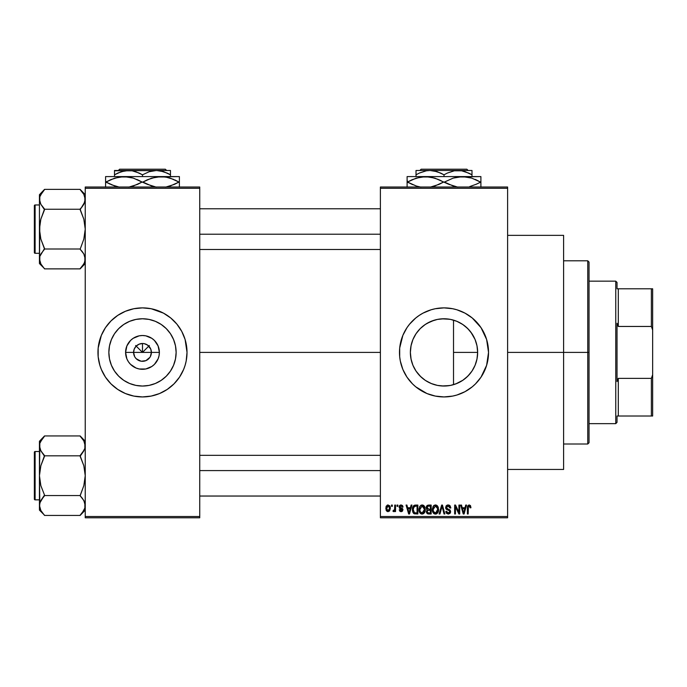 <?xml version="1.0" encoding="UTF-8"?>
<svg xmlns="http://www.w3.org/2000/svg" width="687" height="687" viewBox="0 0 687 687"><rect width="100%" height="100%" fill="white"/><g stroke="black" fill="none" stroke-linecap="round" stroke-linejoin="round"><path stroke-width="1.03" d="M134.695 356.708L133.587 352.405A8.905 8.905 0 0 0 142.492 361.31A8.905 8.905 0 0 0 151.398 352.405L159.384 352.405A16.892 16.892 0 0 1 142.492 369.297A16.892 16.892 0 0 1 125.592 352.405L151.398 352.405A8.905 8.905 0 0 1 142.492 361.31A8.905 8.905 0 0 1 133.587 352.405L134.257 348.996L136.189 346.111L139.083 344.178L142.492 343.5L142.492 352.405L149.371 345.518L142.492 352.405L135.605 345.518L142.492 352.405L142.492 343.5L144.227 343.672L147.439 345.003L150.719 348.996L151.398 352.405L150.29 356.708M136.825 359.284L141.23 361.225M141.754 361.285L145.893 360.632L141.324 361.233M135.081 357.352L136.189 358.7L135.081 357.352M176.13 352.405A33.637 33.637 0 0 1 142.492 386.042A33.637 33.637 0 0 1 108.855 352.405L109.499 345.844L111.414 339.533L114.523 333.719L118.705 328.618L123.797 324.436L129.62 321.327L135.923 319.412L142.492 318.768L149.053 319.412L155.365 321.327L161.179 324.436L166.271 328.618L170.453 333.719L173.562 339.533L175.477 345.844L176.13 352.405L175.477 358.966L173.562 365.278L170.453 371.092L166.271 376.193L161.179 380.375L155.365 383.483L149.053 385.398L142.492 386.042L135.923 385.398L129.62 383.483L123.797 380.375L118.705 376.193L114.523 371.092L111.414 365.278L109.499 358.966L108.855 352.405A33.637 33.637 0 0 1 142.492 318.768A33.637 33.637 0 0 1 176.13 352.405M170.78 386.79A44.526 44.526 0 0 0 183.627 369.451L185.104 365.329A44.526 44.526 0 0 0 186.16 361.113L187.019 352.405A44.526 44.526 0 0 1 142.492 396.931A44.526 44.526 0 0 1 97.958 352.405A44.526 44.526 0 0 0 98.808 361.07M98.825 361.113A44.526 44.526 0 0 0 99.873 365.312L101.35 369.443A44.526 44.526 0 0 0 114.197 386.79M99.89 365.355A44.526 44.526 0 0 0 101.35 369.443L105.463 377.146L111.002 383.896L117.752 389.426L125.446 393.548A44.526 44.526 0 0 0 167.199 389.452M114.282 386.858A44.526 44.526 0 0 0 117.717 389.409M167.259 389.409A44.526 44.526 0 0 0 170.694 386.858M125.446 393.548L133.802 396.081L142.492 396.931L151.174 396.081L159.53 393.548L167.224 389.426L173.974 383.896L179.513 377.146L183.627 369.443A44.526 44.526 0 0 0 185.095 365.355M477.096 346.342L477.645 352.405L477.199 357.833L477.645 352.405A33.637 33.637 0 0 1 444.008 386.042A33.637 33.637 0 0 1 410.371 352.405L411.092 359.361M471.54 371.736L472.69 369.975M465.374 378.391L469.221 374.664M455.627 383.973L462.944 380.212M443.398 386.034L437.963 385.493L441.878 385.974L449.684 385.562L444.558 386.042M425.828 380.71L431.668 383.698M420.848 376.802L423.81 379.31L420.848 376.802L416.004 371.049M412.956 365.347L415.893 370.877L419.791 375.755M485.159 369.4A44.526 44.526 0 0 0 488.534 352.405A44.526 44.526 0 0 1 444.008 396.931A44.526 44.526 0 0 1 399.482 352.405A44.526 44.526 0 0 0 402.848 369.4M402.883 369.486A44.526 44.526 0 0 0 406.97 377.129M406.987 377.154A44.526 44.526 0 0 0 415.712 386.79M415.798 386.858A44.526 44.526 0 0 0 419.242 389.409M472.295 386.79A44.526 44.526 0 0 0 481.02 377.154L486.619 365.329L488.534 352.405L486.619 339.481L481.029 327.665L472.252 317.987L464.996 313.135L456.932 309.794L452.69 308.729L444.008 307.879L435.318 308.729L431.084 309.794L423.012 313.135L419.268 315.385L415.755 317.987L409.589 324.161L406.979 327.665L402.865 335.368L399.688 348.043L399.688 356.768L400.332 361.096L402.865 369.443L406.979 377.146L412.518 383.896L415.755 386.824L426.962 393.548A44.526 44.526 0 0 0 468.714 389.452M468.774 389.409A44.526 44.526 0 0 0 472.209 386.858M481.037 377.129A44.526 44.526 0 0 0 485.125 369.486M507.616 352.405L563.598 352.405L563.598 235.358L563.598 352.405L507.616 352.405M199.737 352.405L380.392 352.405L199.737 352.405M97.958 352.405L97.958 352.405A44.526 44.526 0 0 1 142.492 307.879A44.526 44.526 0 0 1 187.019 352.405L185.104 339.481L181.763 331.417L176.911 324.161L170.737 317.987L163.48 313.135L151.174 308.729L142.492 307.879L133.802 308.729L125.446 311.271L117.752 315.385L111.002 320.923L105.463 327.665L101.35 335.368L98.172 348.043L98.172 356.768L99.881 365.329M140.749 361.139L136.189 358.7M149.895 357.352L145.893 360.632M151.398 352.405L133.587 352.405A8.905 8.905 0 0 1 142.492 343.5A8.905 8.905 0 0 1 151.398 352.405A8.905 8.905 0 0 0 142.492 343.5A8.905 8.905 0 0 0 133.587 352.405L125.592 352.405L126.88 345.939L130.539 340.46L133.106 338.356L139.195 335.831L142.492 335.514L145.781 335.831L151.879 338.356L154.438 340.46L158.096 345.939L159.384 352.405L159.058 355.703L158.096 358.872L154.438 364.35L151.879 366.454L145.781 368.979L139.195 368.979L136.026 368.017L130.539 364.35L128.443 361.791L126.88 358.872L125.592 352.405A16.892 16.892 0 0 1 142.492 335.514A16.892 16.892 0 0 1 159.384 352.405L151.398 352.405M410.903 358.382L410.371 352.405L410.903 346.437M412.406 363.93L411.281 360.203M413.935 367.476L413.17 365.845M415.987 371.014L413.943 367.502M424.841 380.048L423.81 379.31M436.966 385.295L434.175 384.574M411.092 345.449L410.371 352.405A33.637 33.637 0 0 1 444.008 318.768A33.637 33.637 0 0 1 477.645 352.405L476.993 358.966L475.086 365.278L471.978 371.092L467.787 376.193L462.694 380.375L456.881 383.483L450.569 385.398L444.008 386.042L437.447 385.398L431.135 383.483L425.322 380.375L420.221 376.193L416.039 371.092L412.93 365.278L411.015 358.966L410.371 352.405L411.015 345.844L412.93 339.533L416.039 333.719L420.221 328.618L425.322 324.436L431.135 321.327L437.447 319.412L444.008 318.768L450.569 319.412L456.881 321.327L462.694 324.436L467.787 328.618L471.978 333.719L475.086 339.533L476.993 345.844L477.645 352.405L453.523 352.405L453.523 384.668L451.179 385.27M450.26 385.459L449.71 385.553M458.564 382.728L457.611 383.166M461.587 381.079L458.59 382.719M467.598 376.382L463.236 380.005M470.921 372.577L468.663 375.282M476.718 360.237L475.438 364.376M474.605 366.377L473.79 368.043M477.199 357.833L477.087 358.485M380.392 187.019L507.616 187.019L380.392 187.019L380.392 188.29L507.616 188.29L507.616 516.521L380.392 516.521L380.392 187.019M380.392 517.792L507.616 517.792L507.616 187.019L507.616 188.29L380.392 188.29L380.392 516.521L507.616 516.521L507.616 517.792L380.392 517.792L380.392 516.521L380.392 517.792M391.496 505.074L391.496 506.345L392.311 506.345L392.311 505.074L391.496 505.074L392.311 505.074L391.496 505.074L391.496 506.345L392.311 506.345L392.311 505.074L392.311 506.345L391.496 506.345L391.496 505.074M397.052 505.074L397.052 506.345L397.859 506.345L397.859 505.074L397.052 505.074L397.859 505.074L397.052 505.074L397.052 506.345L397.859 506.345L397.859 505.074L397.859 506.345L397.052 506.345L397.052 505.074M411.118 505.074L410.422 507.736L407.623 507.736L406.919 505.074L406.069 505.074L408.653 513.979L409.504 513.979L411.968 505.074L411.118 505.074L411.968 505.074L411.118 505.074L410.422 507.736L407.623 507.736L406.919 505.074L406.069 505.074L408.653 513.979L409.504 513.979L411.968 505.074L409.504 513.979L408.653 513.979L406.069 505.074L406.919 505.074M424.472 506.353L422.849 505.048L420.805 505.323L419.061 508.681L419.164 511.051L420.195 513.215L421.758 514.065L423.621 513.636L425.236 510.192L424.472 506.353L422.144 504.954L419.826 506.319L419.027 509.514C418.881 511.987 419.92 513.507 422.144 514.091C424.403 513.498 425.442 511.935 425.27 509.411L424.472 506.353M437.774 506.353L436.151 505.048L434.107 505.323L432.363 508.681L432.467 511.051L433.497 513.215L435.06 514.065L436.923 513.636L438.538 510.192L437.774 506.353L435.446 504.954L433.128 506.319L432.321 509.514C432.183 511.987 433.222 513.507 435.438 514.091C437.705 513.498 438.744 511.935 438.572 509.411L437.774 506.353M448.147 504.954L446.31 505.675L445.623 507.538L446.318 509.299L449.659 510.922L449.581 512.416L448.559 513.034L447.28 512.76L446.662 511.317L445.854 511.437L446.49 513.318L448.293 514.091L449.985 513.395L450.569 511.214L449.856 509.857L446.808 508.5L446.541 506.903L448.474 506.036L449.496 506.602L450.019 508.079L450.827 507.968L450.148 505.847L448.147 504.954L445.623 507.538L446.851 509.66L449.53 510.716L449.787 511.626L448.267 513.052L446.662 511.317L445.854 511.437L448.293 514.091L450.595 511.652L446.438 507.521L448.079 506.001L450.019 508.079L450.827 507.968L448.147 504.954M465.709 505.074L465.013 507.736L462.205 507.736L461.509 505.074L460.659 505.074L463.244 513.979L464.094 513.979L466.559 505.074L465.709 505.074L466.559 505.074L465.709 505.074L465.013 507.736L462.205 507.736L461.509 505.074L460.659 505.074L463.244 513.979L464.094 513.979L466.559 505.074L464.094 513.979L463.244 513.979L460.659 505.074L461.509 505.074M426.962 393.548L435.318 396.081L444.008 396.931L452.69 396.081L456.932 395.016L464.996 391.676L472.252 386.824L475.49 383.896L481.029 377.146M470.475 505.589L468.955 504.971L467.658 505.984L467.366 513.979L468.182 513.979L468.414 506.405L469.582 506.104L470.14 507.848L470.956 507.736L470.475 505.589L469.204 504.954L467.366 507.933L467.366 513.979L468.182 513.979L468.294 506.671L469.161 506.001L470.14 507.848L470.956 507.736L470.475 505.589L469.204 504.954M458.925 505.074L458.925 512.201L455.515 505.074L454.648 505.074L454.648 513.979L455.455 513.979L455.455 506.834L458.873 513.979L459.732 513.979L459.732 505.074L458.925 505.074L459.732 505.074L458.925 505.074L458.925 512.201L455.515 505.074L454.648 505.074L454.648 513.979L455.455 513.979L455.455 506.834L458.873 513.979L459.732 513.979L459.732 505.074L459.732 513.979L458.873 513.979M441.741 507.521L439.955 513.979L439.113 513.979L441.655 505.074L439.113 513.979L439.955 513.979L442.093 506.113L444.008 513.979L444.841 513.979L442.445 505.074L441.655 505.074L442.445 505.074L441.655 505.074L439.113 513.979L439.955 513.979L442.093 506.113L444.008 513.979L444.841 513.979L442.445 505.074L444.841 513.979L444.008 513.979L442.419 507.521M428.662 505.074L427.177 505.417L426.335 506.671L426.429 508.947L427.297 509.874L426.472 511.205L426.575 512.614L427.769 513.859L431.17 513.979L431.17 505.074L428.662 505.074L431.17 505.074L428.662 505.074L426.198 507.684L427.297 509.874L426.429 511.738L428.654 513.979L431.17 513.979L431.17 505.074L431.17 513.979L428.654 513.979M415.498 505.074L414.012 505.417L413.016 506.568L412.638 511.489L414.175 513.756L417.868 513.979L417.868 505.074L415.498 505.074C413.239 505.538 412.217 507.04 412.432 509.574L414.321 513.816L417.868 513.979L417.868 505.074L417.868 513.979M401.088 504.954L399.636 505.555L399.13 507.049L399.602 508.432L402.075 509.651L401.277 510.733L400.057 509.702L399.25 509.814L399.774 511.162L401.302 511.66L402.453 511.162L402.917 509.436L402.35 508.457L400.186 507.513L400.014 506.474L401.277 505.898L402.256 507.152L403.063 507.04L402.513 505.563L401.088 504.954L399.13 507.049L402.135 509.952L401.096 510.742L400.057 509.702L399.25 509.814L401.122 511.66L402.951 509.814L399.937 506.886L401.028 505.881L402.256 507.152L403.063 507.04L400.89 504.962M394.733 505.074L394.587 509.754L393.23 510.389L392.998 511.317L393.969 511.635L394.733 510.518L394.733 511.549L395.549 511.549L395.549 505.074L394.733 505.074L395.549 505.074L394.733 505.074L394.587 509.754L393.23 510.389L392.998 511.317L393.771 511.66L394.733 510.518L394.733 511.549L395.549 511.549L395.549 505.074L395.549 511.549L394.733 511.549M388.086 504.954L386.257 506.139L385.828 508.38L386.438 510.767L387.949 511.66L389.581 510.973L390.345 508.311L389.898 506.113L388.086 504.954L385.828 508.38L388.086 511.66L390.345 508.311L388.086 504.954M475.438 340.426L476.709 344.548M472.699 334.852L474.614 338.451M468.646 329.511L471.531 333.066M462.926 324.59L467.598 328.429M457.602 321.636L461.621 323.749M453.54 320.151L455.627 320.838M451.179 319.541L453.523 320.142L453.523 352.405L477.645 352.405L477.01 345.922M444.558 318.777L450.26 319.352M437.628 319.378L443.39 318.777M431.651 321.121L436.966 319.515M434.175 320.236L427.039 323.362L430.912 321.422M423.845 325.483L424.849 324.753M425.828 324.101L427.031 323.362M420.444 328.395L419.783 329.064M412.956 339.472L415.987 333.788M411.281 344.608L412.758 339.953M413.17 338.966L413.952 337.3M85.24 517.792L199.737 517.792L199.737 516.521L85.24 516.521L85.24 188.29L199.737 188.29L199.737 516.521L199.737 187.019L85.24 187.019L199.737 187.019L199.737 188.29L85.24 188.29L85.24 187.019L85.24 516.521L199.737 516.521L199.737 517.792L85.24 517.792L85.24 516.521L85.24 517.792M185.104 365.329L186.16 361.096M563.598 469.453L563.598 352.405L563.598 469.453L507.616 469.453M402.848 335.411A44.526 44.526 0 0 0 399.482 352.405A44.526 44.526 0 0 1 444.008 307.879A44.526 44.526 0 0 1 488.534 352.405A44.526 44.526 0 0 0 485.159 335.411M485.125 335.325A44.526 44.526 0 0 0 481.037 327.682M481.02 327.656A44.526 44.526 0 0 0 472.295 318.021M472.209 317.952A44.526 44.526 0 0 0 468.774 315.402M461.046 311.271A44.526 44.526 0 0 0 419.293 315.359M419.242 315.402A44.526 44.526 0 0 0 415.798 317.952M415.712 318.021A44.526 44.526 0 0 0 406.987 327.656M406.97 327.682A44.526 44.526 0 0 0 402.883 335.325M475.49 320.923L472.252 317.987M452.69 308.729L451.325 308.48M412.518 383.896L415.755 386.824M435.318 396.081L436.683 396.33M412.904 339.601L412.406 340.872M427.039 323.362L423.827 325.492M431.127 321.327L430.517 321.593M449.684 319.249L441.87 318.837L437.963 319.318M463.21 324.788L458.564 322.083M469.221 330.138L465.365 326.419M475.052 339.455L470.913 332.225M476.976 345.741L475.121 339.627M187.019 352.405A44.526 44.526 0 0 0 186.168 343.74M186.804 348.043L186.16 343.715A44.526 44.526 0 0 0 185.104 339.498M185.095 339.455A44.526 44.526 0 0 0 183.627 335.368M183.627 335.359A44.526 44.526 0 0 0 170.78 318.021M170.694 317.952A44.526 44.526 0 0 0 167.259 315.402M159.53 311.271A44.526 44.526 0 0 0 117.786 315.359M117.717 315.402A44.526 44.526 0 0 0 114.282 317.952M114.197 318.021A44.526 44.526 0 0 0 101.35 335.359M101.35 335.368A44.526 44.526 0 0 0 99.89 339.455M99.873 339.498A44.526 44.526 0 0 0 98.825 343.698M173.974 320.923L170.737 317.987M98.172 356.768L98.816 361.096M111.002 383.896L114.24 386.824M170.969 334.509L170.462 333.727M161.179 324.436L155.365 321.327M124.596 323.921L123.806 324.427M114.523 333.719L111.414 339.533M114.008 370.302L114.514 371.083M123.797 380.375L129.62 383.483M160.38 380.89L161.17 380.383M170.453 371.092L173.562 365.278M135.081 347.459L134.695 348.103M136.189 346.111L135.597 346.763M138.19 344.608L137.537 345.003M147.439 345.003L146.786 344.608M148.787 346.111L148.134 345.518M150.29 348.103L149.895 347.459M470.956 507.736L470.131 507.556M469.453 506.044L469.015 506.01M469.238 506.001L468.294 506.671L468.182 507.865L468.294 506.671L469.161 506.001L468.294 506.671M468.199 507.264L468.182 507.865M468.182 513.979L467.366 513.979L467.366 507.933M467.375 507.684L467.426 506.946M467.503 506.456L467.649 505.993M463.493 512.528L462.48 508.775L464.738 508.775L463.613 513.052L463.158 511.222L463.553 512.785M463.278 511.678L462.48 508.775L464.738 508.775L463.613 513.052M455.455 513.979L454.648 513.979L454.648 505.074L455.515 505.074M448.714 505.005L449.504 505.297M450.818 507.684L450.019 508.079L449.496 506.611M448.474 506.036L447.769 506.018M446.902 506.388L446.593 508.217M448.173 509.119L447.1 508.715M449.684 509.728L450.2 510.252M450.569 512.124L450.457 512.579M450.449 512.614L449.994 513.395M446.009 512.425L445.897 511.944M445.854 511.437L446.662 511.317L447.194 512.691M446.893 512.279L447.28 512.76M447.95 513.026L448.559 513.034M449.77 511.918L449.513 512.528M449.779 511.832L449.53 510.716L448.044 510.063M449.779 511.386L449.53 510.716L446.851 509.66M449.787 511.626L449.53 510.716L449.787 511.626M445.915 508.784L445.691 508.182M446.009 506.079L447.091 505.143M447.151 505.117L447.632 504.997M438.108 506.997L438.383 507.787M438.538 510.209L438.435 510.982M437.49 513.103L435.438 514.091M434.33 513.842L433.737 513.447M433.729 513.438L433.231 512.88M433.557 505.778L435.103 504.979M435.446 504.954L436.133 505.039M436.803 505.34L437.344 505.795M435.833 514.065L436.511 513.867M434.931 512.983L433.789 512.141M434.88 506.079L435.309 506.001M436.846 506.602L435.455 506.001L436.949 506.714L437.756 509.11L435.738 513.034L433.48 511.557L433.136 509.539L433.214 510.57L433.136 509.539L435.455 506.001L437.739 508.818M436.571 512.691L437.756 509.393L437.336 511.763L435.584 513.043M433.78 512.133L434.785 512.931M433.403 507.667L433.136 509.539L433.583 507.246M437.507 507.676L436.949 506.714M428.207 513.953L427.769 513.867M427.288 513.627L426.764 513.026M426.575 512.631L426.464 512.193M427.022 509.711L426.429 508.947M426.223 507.178L426.326 506.68L426.223 507.178M427.039 507.238L427.803 506.225L427.031 508.019L427.803 506.225L430.354 506.113L430.354 509.239L428.757 509.239L427.039 507.238M427.992 510.364L430.354 510.278L430.354 512.94L428.31 512.906L427.254 511.909L427.512 510.681M427.477 508.904L427.031 508.019M428.843 510.278L430.354 510.278L430.354 512.94L428.946 512.94M424.841 507.075L425.081 507.787M425.236 510.201L425.141 510.973M421.019 513.833L420.435 513.447M419.723 506.499L421.449 505.048M423.51 505.34L424.051 505.795M420.487 512.133L422.136 513.052L420.178 511.557L419.834 509.539L422.153 506.001L424.463 509.393L423.51 512.502L424.463 509.393L422.136 513.052L420.487 512.141M421.578 506.079L422.007 506.001M423.544 506.602L422.299 506.001L423.647 506.714L424.437 508.818M422.737 512.966L422.29 513.043M419.834 509.539L420.058 507.787L419.834 509.539M424.205 507.676L423.647 506.714M413.78 513.515L413.351 513.077L413.78 513.515M413.024 512.562L412.638 511.489M412.509 510.802L412.449 510.201M412.458 508.869L412.612 507.745M413.703 505.632L414.725 505.151M413.454 511.36L413.299 510.596M414.072 506.577L413.239 509.582L413.565 507.41L415.601 506.113L417.061 506.113L417.061 512.94L414.467 512.76L413.239 509.582L413.454 507.779M413.565 507.41L414.218 506.456M415.128 506.139L417.061 506.113L417.061 512.94L415.626 512.94M413.256 509.033L413.282 510.475M413.857 506.826L414.407 506.336M408.688 511.678L407.898 508.775L410.148 508.775L409.023 513.052L407.898 508.775L410.148 508.775L409.023 513.052L408.748 511.901M403.063 507.04L402.153 506.671M401.268 505.898L400.615 505.941M400.822 505.898L399.937 506.886L400.942 507.83L399.937 506.886L400.152 507.47M402.35 508.457L402.805 509.076M400.401 511.549L401.483 511.643M399.25 509.814L400.083 509.9M400.057 509.702L401.457 510.707M401.096 510.742L402.135 509.952L401.191 509.127M402.118 510.132L400.95 509.041M399.757 508.552L399.13 507.049M399.405 505.881L400.298 505.091M394.733 510.518L393.771 511.66L392.998 511.317L393.23 510.389L394.055 510.458M393.771 511.66L392.998 511.317L393.771 511.66M393.23 510.389L394.587 509.754L394.733 508.432M393.814 510.51L394.536 509.917M389.572 505.658L390.113 506.637M390.122 506.645L390.345 508.311M387.245 511.472L386.438 510.767M386.283 510.527L386.085 510.098M386.017 506.748L386.352 505.976M387.185 505.168L387.803 504.971M389.529 508.311L388.207 510.733L386.652 508.706L388.061 505.881L389.52 507.916L389.082 510.183L389.529 508.311M389.469 507.487L389.331 506.92M389.271 506.766L389.52 507.916M428.645 506.113L430.354 506.113L430.354 509.239L428.757 509.239M415.334 512.931L414.605 512.811M587.763 352.405L587.763 444.008L587.763 352.405L563.598 352.405L587.763 352.405L587.763 260.802L587.763 352.405L589.042 352.405L587.763 352.405M589.042 442.737L589.042 352.405L589.042 442.737L587.763 444.008L563.598 444.008M453.523 320.142L453.523 384.668M589.042 262.082L589.042 352.405L589.042 262.082L587.763 260.802L563.598 260.802M85.24 194.704L80.147 189.38L44.526 189.38L80.147 189.38L83.814 194.318L85.24 199.316L84.879 201.823L80.147 209.733L83.823 219.162L85.24 229.123L83.823 239.11L80.147 249.235L83.814 253.932L85.24 258.939L84.389 262.778L82.208 266.316L83.823 263.928L80.147 268.875L44.526 268.875L40.868 263.937L39.442 258.939L39.803 256.431L44.526 248.522L40.851 239.093L39.442 229.123L40.859 219.144L44.526 209.02L40.868 204.322L39.442 199.316L39.803 201.841L39.803 196.817L42.465 191.939L40.859 194.327L44.526 189.621L40.293 195.46M40.877 263.963L44.526 268.875L80.147 268.875L85.24 263.55L80.147 268.634L83.831 263.911L84.87 261.464L84.87 256.406L84.879 261.438M40.31 255.049L44.526 249.003L80.147 249.003L44.526 249.003L40.851 239.093L39.442 229.123L39.442 194.704L44.526 189.38L39.442 194.704L39.442 263.55L39.442 258.939L40.868 263.937L39.812 261.481M35.114 253.297A0.764 0.764 0 0 1 34.35 252.533L34.35 205.722A0.764 0.764 0 0 1 35.114 204.958L39.442 204.958L35.114 204.958L35.114 253.297L39.442 253.297L35.114 253.297L35.114 204.958A0.764 0.764 0 0 0 34.35 205.722L34.35 252.533A0.764 0.764 0 0 0 35.114 253.297M84.372 203.206L84.87 201.841M84.862 201.866L84.862 196.774L85.24 199.316L83.823 204.314M40.284 195.477L39.812 196.774M80.147 209.02L82.208 206.701L80.147 209.252L44.526 209.252L80.147 209.252L83.823 219.162L85.24 229.123L83.823 239.11L80.147 249.235L83.814 253.932L85.24 258.939L84.879 256.431M44.526 249.235L40.868 253.932M42.345 206.547L44.526 209.733L40.859 219.144L39.812 224.065L39.442 263.55L44.526 268.634M44.526 209.02L40.868 204.322L39.812 201.866L39.803 196.817L39.803 201.823M39.812 256.388L39.803 261.438M80.147 189.621L83.814 194.318L84.87 196.791M84.862 196.774L83.797 194.292M85.24 199.316L84.879 196.817L84.879 201.823M82.208 206.701L83.814 204.322L82.208 206.701M82.328 251.708L83.814 253.932M199.737 234.224L380.392 234.224L199.737 234.224M380.392 470.586L199.737 470.586L380.392 470.586M615.758 281.163L617.029 282.434L617.029 288.798L617.029 282.434L615.758 281.163L589.042 281.163L615.758 281.163L615.758 423.647L589.042 423.647L615.758 423.647L615.758 281.163M617.029 422.376L615.758 423.647L617.029 422.376L617.029 416.013L617.029 422.376M617.029 323.259L617.029 381.56L617.029 323.259L618.3 326.454L618.3 288.798L617.029 288.798L618.3 288.798L618.3 326.454L651.379 326.454L652.65 330.043L652.65 374.767L651.379 378.357L618.3 378.357L617.029 381.56L618.3 378.357L618.3 416.013L618.3 378.357L651.379 378.357L651.379 416.013L652.65 416.013L652.65 374.767L652.65 416.013L651.379 416.013L651.379 378.357L652.65 374.767L652.65 288.798L618.3 288.798L651.379 288.798L651.379 326.454L651.379 288.798L652.65 288.798L652.65 330.043L651.379 326.454L618.3 326.454L617.029 323.259M617.029 416.013L651.379 416.013L617.029 416.013M34.35 206.169L34.35 207.5M34.35 250.755L34.35 252.086M80.147 249.235L82.208 251.554M84.389 255.092L84.862 256.388M42.474 206.701L40.859 204.314M40.284 203.163L39.812 201.866M40.353 195.331L40.851 194.344M84.329 262.923L83.831 263.911M84.862 508.037L84.389 509.342L84.862 508.037M84.372 449.762L80.147 455.575L82.208 453.257L80.147 456.288L83.823 465.726L85.24 475.687L83.823 485.666L80.147 495.791L83.814 500.488L85.24 505.495L84.879 508.002L82.208 512.871L83.814 510.501L80.147 515.19L83.814 510.501L84.87 508.019M40.877 510.518L44.526 515.43L80.147 515.43L85.24 510.106L80.147 515.43L44.526 515.43L40.868 510.501L39.442 505.495L39.803 502.987L44.526 495.078L40.851 485.649L39.442 475.687L40.859 465.7L44.526 455.575L40.868 450.878L39.442 445.872L39.812 448.405L39.803 443.373L42.465 438.495L40.859 440.882L44.526 436.176L40.293 442.016M40.241 449.607L40.859 450.87L39.812 448.422L39.442 441.26L44.526 435.936L80.147 435.936L44.526 435.936L39.442 441.26L39.442 510.106L39.803 502.987L42.465 498.109L40.859 500.497L44.526 495.791L40.868 500.488M35.114 499.853A0.764 0.764 0 0 1 34.35 499.097L34.35 452.278A0.764 0.764 0 0 1 35.114 451.514L39.442 451.514L35.114 451.514L35.114 499.853L39.442 499.853L35.114 499.853L35.114 451.514A0.764 0.764 0 0 0 34.35 452.278L34.35 499.097A0.764 0.764 0 0 0 35.114 499.853M85.24 441.26L80.147 435.936L83.814 440.874L84.862 443.33L84.879 448.379L82.208 453.257L83.814 450.878M84.862 448.422L84.87 443.347M40.284 442.033L39.812 443.33M80.147 455.575L82.208 453.257L80.147 455.816L44.526 455.816L80.147 455.816L83.823 465.726L85.24 475.687L83.823 485.666L80.147 495.559L44.526 495.559L80.147 495.559L83.814 500.488L85.24 505.495L84.879 502.987L84.879 508.002L84.879 502.987M84.441 501.768L82.328 498.264M40.31 501.604L39.442 505.495L39.442 510.106L44.526 515.19M40.868 510.501L39.812 508.037L40.868 510.501M44.526 495.791L42.474 498.109L44.526 495.078L40.851 485.649L39.442 475.687L39.812 502.944M39.803 448.379L39.442 475.687L40.859 465.7L44.526 456.288L40.327 449.813M42.345 453.102L40.868 450.878M80.147 436.176L83.814 440.874L85.24 445.872M84.862 443.33L83.797 440.848M83.831 500.522L84.355 501.553M34.35 452.724L34.35 454.055M34.35 497.311L34.35 498.642M80.147 495.791L82.208 498.109M84.389 501.647L84.862 502.944M44.526 455.575L42.474 453.257M40.284 449.719L39.812 448.422M40.353 441.887L40.851 440.899M84.329 509.479L83.831 510.467M421.14 169.208L466.868 169.208L421.14 169.208L419.869 170.479L421.14 169.208M468.148 170.479L466.868 169.208L468.148 170.479M447.349 173.064L454.322 170.797L461.621 170.788L465.185 171.681L471.995 174.807L468.663 173.064L471.995 174.807L471.995 176.585L471.995 170.479L457.997 170.479L461.621 170.788L468.86 173.158M419.62 172.944L426.335 170.797L430.01 170.479L433.634 170.788L440.582 173.021M444.008 174.807L440.676 173.064L444.008 174.807L444.008 176.585L444.008 174.807L447.34 173.064L454.322 170.797L457.997 170.479L430.01 170.479L437.198 171.681L444.008 174.807L447.34 173.064M416.013 170.797L416.013 176.585L416.013 174.807L419.353 173.064L426.335 170.797L430.01 170.479L416.013 170.479L471.995 170.479M407.108 176.98L407.108 182.055L416.305 186.014L420.899 187.139L416.305 186.014L407.528 182.055L416.245 178.122L425.562 176.585L407.108 176.585L480.9 176.585L457.757 176.98L467.117 176.971L471.703 178.096L480.488 182.055L475.086 179.359M469.702 186.589L476.185 184.262L469.805 186.563M475.765 184.451L480.9 182.055L480.9 176.98M469.152 177.383L467.151 176.98M469.668 177.512L462.454 176.585L457.722 176.988L453.137 178.122L444.42 182.055L453.137 178.122L462.454 176.585L425.562 176.585L434.811 178.096L448.731 184.271L457.791 187.139L453.205 186.014L444.42 182.055L449.676 184.683M455.756 186.727L455.223 186.589M438.873 184.451L430.294 187.122L434.871 185.988L443.587 182.055L439.294 184.262M432.26 177.383L425.562 176.585L420.865 176.98L430.217 176.971L438.323 179.419M412.243 179.659L420.822 176.988L425.562 176.585M408.774 181.368L407.528 182.055L412.93 184.751M418.855 186.727L418.349 186.598M407.108 178.105L407.108 187.13M480.9 187.13L480.9 179.848M462.454 176.585L471.703 178.096L480.488 182.055L476.177 179.848M411.822 184.262L407.528 182.055L411.822 179.848M407.528 182.055L407.108 179.848M432.784 177.512L430.294 176.988M441.312 180.827L439.294 179.848M480.9 182.055L480.9 184.262L480.9 182.055L476.185 184.262M479.243 182.742L480.488 182.055M446.696 183.283L448.714 184.262M407.108 182.055L407.108 184.262M444.42 182.055L443.587 182.055M480.9 186.005L480.9 184.262M471.995 171.681L471.995 173.064L471.995 171.681M469.762 173.596L471.995 174.807L471.995 173.072M416.013 174.807L419.353 173.064L416.013 174.807L416.013 173.072L416.013 174.807M416.013 171.69L416.013 173.064M441.835 173.631L440.676 173.064M119.624 169.208L165.352 169.208L119.624 169.208L118.353 170.479L119.624 169.208M166.632 170.479L165.352 169.208L166.632 170.479M118.104 172.944L124.819 170.797L132.119 170.788L135.683 171.681L142.492 174.807L142.492 176.585L142.492 174.807L139.152 173.064L142.492 174.807L149.251 171.698L152.806 170.797L156.481 170.479L163.669 171.681L170.479 174.807L167.147 173.064L170.479 174.807L170.479 176.585L170.479 170.479L156.481 170.479L160.105 170.788L167.345 173.158M142.492 174.807L149.251 171.698L156.481 170.479L114.497 170.479L114.497 174.807L121.264 171.698L128.495 170.479L132.119 170.788L139.066 173.021M114.497 174.807L114.497 176.585L114.497 174.807L117.829 173.064L114.497 174.807L114.497 173.072L114.497 174.807M105.592 176.98L105.592 182.055L114.755 185.997L106.013 182.055L114.729 178.122L124.038 176.585L133.295 178.096L147.216 184.271L156.275 187.139L151.69 186.014L142.905 182.055L151.621 178.122L160.938 176.585L105.592 176.585L179.384 176.585L156.241 176.98L165.593 176.971L170.187 178.096L178.972 182.055L170.221 178.113L178.972 182.055L170.247 185.988L165.67 187.122L174.249 184.451M167.637 177.383L160.938 176.585L165.593 176.971L173.562 179.359M147.619 179.659L156.198 176.988L160.938 176.585M147.198 179.848L142.905 182.055L148.16 184.683M154.24 186.727L153.708 186.589M137.357 184.451L128.778 187.122L133.355 185.988L142.072 182.055L136.807 179.419M130.745 177.383L128.735 176.98M110.727 179.659L119.383 176.971L128.701 176.971L133.295 178.096L142.072 182.055L137.778 184.262M117.34 186.727L116.833 186.598M105.592 178.105L105.592 187.13M111.414 184.751L119.383 187.139L114.789 186.014L106.013 182.055L110.306 179.848M179.384 187.13L179.384 176.98M179.384 179.848L179.384 182.055M107.258 181.368L105.592 182.055L105.592 179.848M131.269 177.512L124.038 176.585M139.796 180.827L137.778 179.848M168.152 177.512L165.67 176.988M174.67 179.848L178.972 182.055L174.67 184.262M177.727 182.742L178.972 182.055M145.18 183.283L147.198 184.262M110.306 184.262L106.013 182.055M105.592 182.055L105.592 184.262M142.905 182.055L142.072 182.055M179.384 186.005L179.384 184.262M170.479 171.681L170.479 173.064L170.479 171.681M168.246 173.596L170.479 174.807L170.479 173.072M114.497 171.69L114.497 173.064M114.497 170.797L170.479 170.479M140.32 173.631L139.152 173.064M507.616 235.358L563.598 235.358M199.737 208.771L380.392 208.771M199.737 249.484L380.392 249.484M380.392 496.04L199.737 496.04M380.392 455.326L199.737 455.326"/></g></svg>
